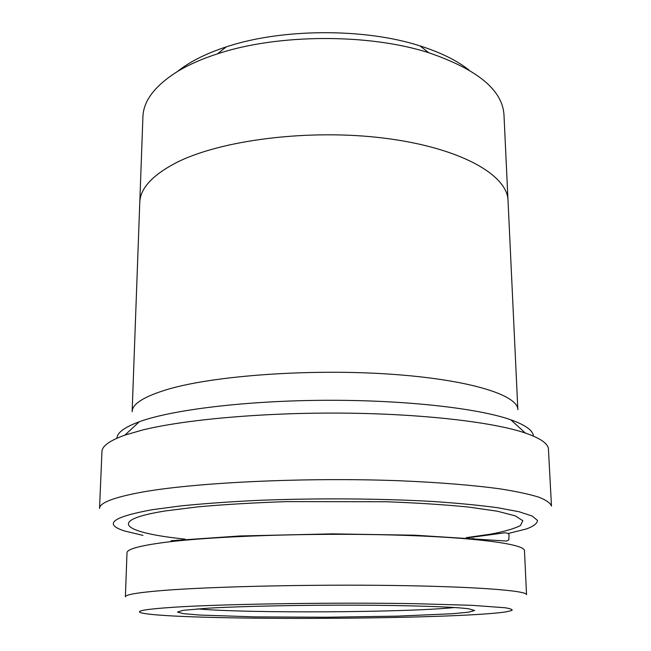 <?xml version="1.0" encoding="UTF-8"?>
<svg xmlns="http://www.w3.org/2000/svg" width="651" height="651" viewBox="0 0 651 651"><rect width="100%" height="100%" fill="white"/><g stroke="black" fill="none" stroke-linecap="round" stroke-linejoin="round"><path stroke-width="0.98" d="M208.361 608.164L183.167 610.321L177.471 612.054L183.517 613.673L199.767 615.057L254.858 616.879L326.078 617.246L397.289 616.139L452.355 613.738L468.59 612.176L474.62 610.5L468.899 608.823C454.927 606.878 410.976 605.34 355.682 605.17C300.436 604.999 241.057 606.26 208.361 608.164M175.599 607.114C141.389 609.385 131.437 611.582 145.743 613.69C194.161 620.867 458.019 619.483 506.356 611.802L511.898 610.459C512.882 609.539 510.571 608.636 504.981 607.741L472.008 605.324L414.833 603.672C335.037 602.281 225.873 603.949 175.599 607.114M116.895 438.253C117.164 432.679 124.626 427.17 139.281 421.742C171.669 409.87 245.215 400.699 324.939 400.292C404.67 399.869 478.298 408.267 510.815 419.797C525.528 425.07 533.047 430.498 533.372 436.072M164.443 542.429C211.9 536.221 309.99 532.778 392.407 534.984C474.986 537.173 525.032 544.106 524.47 550.705L526.537 594.705C527.245 590.717 476.833 586.624 393.375 585.477C310.096 584.313 210.924 586.608 163.067 590.465C137.841 592.532 125.285 594.648 125.391 596.812L126.994 552.789C126.953 549.208 139.428 545.758 164.443 542.429M508.309 533.47L526.708 528.872C533.755 526.163 537.344 523.347 537.49 520.426L532.209 516.04L519.067 511.751L497.917 507.764C479.958 505.306 458.442 503.223 433.371 501.514C380.802 498.471 315.727 498.031 257.438 500.399C229.111 501.791 203.625 503.622 180.994 505.884L152.391 509.684C112.379 516.992 103.086 524.088 124.528 530.98L142.976 535.382M177.56 540.11L181.613 540.517M469.729 539.004L473.757 538.556M177.568 71.439C189.465 61.845 205.692 53.659 226.255 46.888C281.37 28.367 364.617 27.928 419.919 45.871C440.548 52.43 456.864 60.445 468.858 69.917M141.894 430.181C184.087 419.61 263.183 412.433 343.085 413.116C423.012 413.8 493.401 422.149 525.333 433.029C540.59 438.318 548.297 443.73 548.451 449.263L551.47 506.104C550.486 503.101 546.262 500.123 538.792 497.152C529.385 494.239 516.625 491.497 500.505 488.934C474.05 485.272 439.58 482.432 399.844 480.772C304.766 477.085 192.281 482.635 139.762 492.547C112.908 497.681 99.497 502.987 99.53 508.464L101.955 451.599C102.052 446.065 109.694 440.572 124.902 435.128L141.894 430.181M139.81 201.753L142.911 116.92C143.383 100.759 155.068 85.517 177.967 71.203C188.928 64.62 202.095 58.834 217.458 53.854C277.31 33.836 368.735 33.356 428.781 52.747C477.582 69.437 502.645 90.196 503.988 115.032L507.975 199.824M168.837 389.021C144.498 396.207 132.267 403.766 132.137 411.701L139.77 202.575C140.152 188.676 152 175.542 175.322 163.173C219.55 140.111 309.144 128.597 384.749 138.224C460.501 147.744 507.568 174.997 508.032 200.646L517.854 409.682C517.984 395.035 469.119 379.427 389.298 374.105C309.64 368.71 215.001 375.627 168.837 389.021M197.513 608.88C246.908 613.429 405.199 612.599 454.544 607.529M466.287 537.645L490.895 534.121C504.631 531.485 514.502 528.612 520.491 525.512L522.81 520.71L515.299 515.852L497.348 511.214L469.037 507.113C445.292 504.728 417.739 502.938 386.368 501.734L286.757 501.612C254.02 502.743 224.457 504.476 198.075 506.836L165.346 510.937C103.688 520.792 125.505 533.055 185.039 539.118M171.05 540.729L239.885 535.976L332.246 533.869L414.842 535.203L506.437 541.046L508.822 539.85L509.025 534.699C508.716 533.478 507.202 532.86 504.492 532.852L466.303 538.003M466.328 538.719L466.303 537.978M185.014 540.192L185.03 539.451M139.281 421.742L124.902 435.128M510.815 419.797L525.333 433.029M226.255 46.888L217.458 53.854M419.919 45.871L428.781 52.747"/></g></svg>
